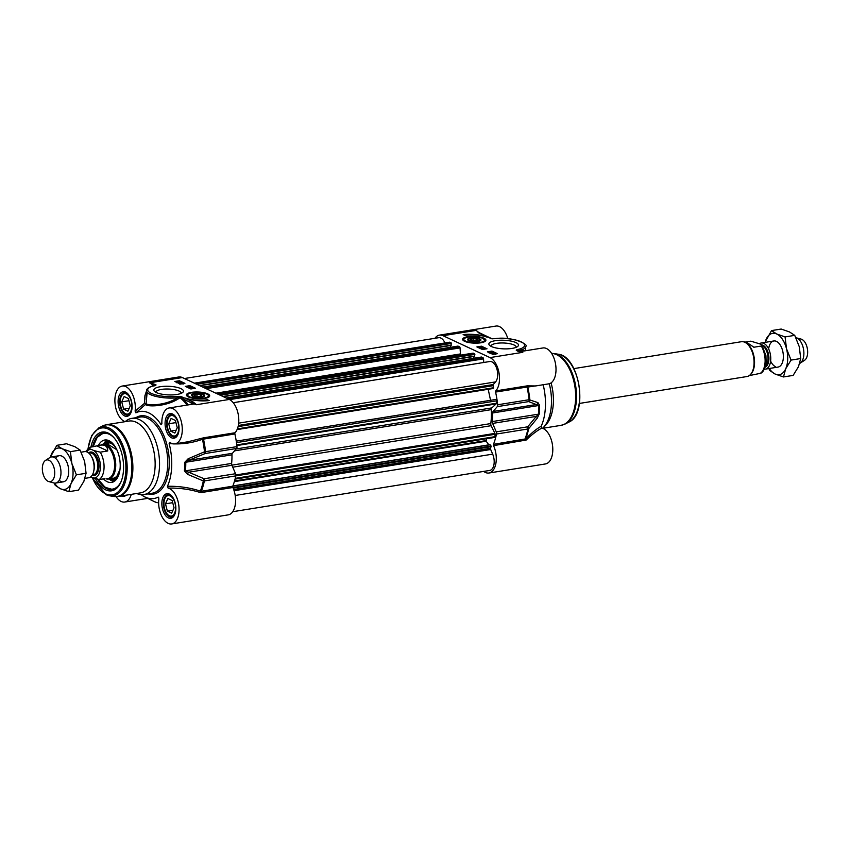 <?xml version="1.0" encoding="UTF-8"?>
<svg xmlns="http://www.w3.org/2000/svg" width="850" height="850" viewBox="0 0 850 850"><rect width="100%" height="100%" fill="white"/><g stroke="black" fill="none" stroke-linecap="round" stroke-linejoin="round"><path stroke-width="1.27" d="M468.212 340.351A6.088 1.774 -177.7 0 1 468.456 339.533L469.03 339.054A5.514 1.604 -177.7 0 1 474.321 338.151A5.514 1.604 -177.7 0 1 479.517 339.479A5.514 1.604 -177.7 0 1 475.703 341.349A5.514 1.604 -177.7 0 1 470.263 340.712A5.514 1.604 -177.7 0 1 469.03 339.054M479.517 339.479L480.048 340A6.088 1.774 -177.7 0 1 480.229 340.829M477.944 340.17L475.256 340.861L471.569 340.446L470.56 339.331L473.248 338.64L476.935 339.065L477.944 340.17M476.935 339.065L476.882 340.446M473.248 338.64L473.163 340.627M468.743 340.638A6.673 1.934 2.3 0 0 475.171 341.711A6.673 1.934 2.3 0 0 480.579 340.595A6.673 1.934 2.3 0 0 474.332 337.811A6.673 1.934 2.3 0 0 467.882 340.085A6.673 1.934 2.3 0 0 468.743 340.638M493.563 445.644L526.161 440.045A1.105 0.733 44.5 0 1 525.704 438.887A60.339 32.948 -99.1 0 0 528.658 428.708L537.306 418.126A2.199 1.424 -141.6 0 0 536.308 416.394L527.68 426.817A2.199 1.201 80.9 0 1 527.924 428.984A2.199 1.052 11.8 0 0 528.658 428.708A2.199 1.434 -139.4 0 0 527.68 426.817L496.251 431.864A2.199 1.201 80.9 0 1 496.496 434.031A60.616 33.097 80.9 0 1 493.478 444.337A1.105 0.606 -99.1 0 0 493.563 445.644A18.179 9.934 80.9 0 1 488.952 473.014A18.179 9.934 80.9 0 1 483.682 471.41M496.251 431.864L492.628 423.406L536.308 416.394L538.539 414.152A2.199 0.797 5.4 0 0 539.261 413.908A50.416 27.529 -99.1 0 0 539.612 405.365L537.933 402.624L529.104 399.723A2.199 1.201 80.9 0 1 528.7 401.593A2.199 1.923 -71.7 0 0 529.837 399.574A60.339 32.948 -99.1 0 0 527.776 387.069L540.887 385.114M537.933 402.624A2.199 1.944 -69.1 0 1 536.786 404.451L493.106 411.464L497.261 406.64L528.7 401.593L538.879 405.556A50.692 27.689 80.9 0 1 538.539 414.152L492.341 421.568A2.199 1.201 -99.1 0 0 492.628 423.406M492.341 421.568A50.692 27.689 -99.1 0 0 492.681 412.973L539.612 405.365M493.106 411.464A2.199 1.201 -99.1 0 0 492.681 412.973M434.945 338.3A18.179 9.934 80.9 0 1 439.439 335.134A18.179 9.934 80.9 0 1 443.02 335.707L489.983 357.595A18.179 9.934 80.9 0 1 499.024 372.991A18.179 9.934 80.9 0 1 495.763 390.904A1.105 0.606 -99.1 0 0 495.582 392.084A60.616 33.097 80.9 0 1 497.664 404.77A2.199 1.201 80.9 0 1 497.261 406.64M492.469 352.92L491.236 353.111L492.458 353.164M492.777 352.867L490.471 353.101L492.777 352.867M492.713 353.706L495.199 353.897L492.713 353.706M492.798 354.014L495.125 353.972L492.618 353.866M491.651 353.802L495.848 353.94M495.561 353.77L495.582 354.524M493.563 354.312L491.661 353.717M485.286 349.053L481.387 348.936L483.979 348.426L484.181 349.159L482.917 349.371M480.186 348.394L483.554 348.192L480.186 348.457M480.994 347.629L479.751 347.831L480.983 347.884M481.302 347.586L478.986 347.809L481.302 347.586M481.939 347.884L483.278 348.118M491.141 352.538L491.884 352.368M489.653 352.548L490.386 352.633M489.366 352.739L490.163 352.081L492.299 352.389L489.377 352.591L490.163 352.081M481.695 347.374L478.55 347.703M494.668 353.43L493.436 352.846M493.064 352.676L492.341 352.346L492.32 352.941M491.948 351.082L497.505 353.674L492.947 354.408L487.39 351.815L491.948 351.082L491.906 352.059M482.449 349.509L476.882 346.917L481.44 346.184L487.007 348.776L482.449 349.509M481.44 346.184L481.397 347.246M464.982 335.431L463.133 334.571A19.178 5.578 -177.7 0 1 486.657 337.036A16.532 4.802 2.3 0 0 464.982 335.431M490.992 346.311A12.612 3.666 -177.7 0 1 490.992 346.152A12.612 3.666 -177.7 0 1 499.959 343.017A12.612 3.666 -177.7 0 1 514.027 344.983A12.612 3.666 -177.7 0 1 516.194 347.172A12.612 3.666 -177.7 0 1 516.173 347.321M491.417 346.524A14.822 4.303 2.3 0 0 505.707 348.893A14.822 4.303 2.3 0 0 517.724 346.428A14.822 4.303 2.3 0 0 503.848 340.255A14.822 4.303 2.3 0 0 489.515 345.291A14.822 4.303 2.3 0 0 491.417 346.524M517.406 350.848A1.105 0.797 110.6 0 0 516.8 350.625L519.701 351.539M477.828 332.053L479.039 333.072A1.105 0.861 -65 0 1 479.442 333.115M464.61 341.296A11.656 3.389 2.3 0 0 476.616 343.156A11.656 3.389 2.3 0 0 485.701 340.808A11.656 3.389 2.3 0 0 474.385 336.366A11.656 3.389 2.3 0 0 462.761 339.883A11.656 3.389 2.3 0 0 464.61 341.296M507.811 338.683A18.179 9.934 -99.1 0 0 495.954 326.06L439.439 335.134M535.691 385.942L548.686 383.86A18.179 9.934 -99.1 0 0 555.602 364.331A18.179 9.934 -99.1 0 0 542.916 347.958L520.221 351.603M543.171 384.742A44.083 24.076 80.9 0 1 541.163 426.296C536.913 428.559 531.76 432.756 525.704 438.887L493.478 444.337M526.161 440.045C532.227 434.286 537.455 430.312 541.864 428.103L541.163 426.296M488.952 473.014L545.466 463.941A18.179 9.934 -99.1 0 0 552.638 446.346A18.179 9.934 -99.1 0 0 541.864 428.113M549.27 383.733A38.569 21.069 80.9 0 1 543.32 427.561A38.569 21.069 80.9 0 1 542.555 428.304M517.321 351.061L521.358 351.9M479.039 333.072L488.166 337.322A1.105 0.861 -65 0 1 488.591 337.386L488.591 337.386A1.105 0.861 -65 0 1 488.623 337.397M488.166 337.322L492.139 338.927M491.767 338.778L495.061 338.683M495.327 338.661A20.942 6.088 -177.7 0 1 520.115 341.392A20.942 6.088 -177.7 0 1 520.381 348.84A1.105 0.85 70.8 0 1 521.209 350.115L521.241 350.104A22.036 6.407 2.3 0 0 525.651 346.492C529.592 344.824 512.635 336.101 495.189 338.619L491.916 338.736M520.381 348.84L517.034 349.754A1.105 0.691 78.2 0 1 517.692 350.816L521.22 350.115M524.641 350.891L521.241 350.104M535.67 385.953L527.191 385.858L495.763 390.904M528.339 385.826A1.105 0.946 -77.8 0 0 527.776 387.069L527.011 387.037A60.616 33.097 80.9 0 1 529.104 399.723L497.664 404.77M537.306 418.126L539.261 413.908M551.076 382.872A36.369 19.858 80.9 0 1 545.711 425.117L543.32 427.561M203.32 395.123A5.514 1.604 -177.7 0 1 197.986 397.003A5.514 1.604 -177.7 0 1 192.822 394.708A5.514 1.604 -177.7 0 1 196.594 393.805A5.514 1.604 -177.7 0 1 203.32 395.123L203.851 395.654A6.088 1.774 -177.7 0 1 204.021 396.483M192.015 396.004A6.088 1.774 -177.7 0 1 192.249 395.186L192.822 394.708M197.041 394.294L200.738 394.708L201.737 395.824L199.059 396.514L195.373 396.089L194.363 394.984L197.041 394.294L196.966 396.27M200.738 394.708L200.674 396.089M203.564 394.517A6.673 1.934 2.3 0 0 195.171 393.55A6.673 1.934 2.3 0 0 191.675 395.739A6.673 1.934 2.3 0 0 197.976 397.332A6.673 1.934 2.3 0 0 204.372 396.249A6.673 1.934 2.3 0 0 203.564 394.517M165.484 503.837L167.875 498.514L172.157 500.512L174.048 507.832L171.647 513.156L167.365 511.158L165.484 503.837L172.72 502.679M167.365 511.158L172.954 510.266M169.649 494.87A11.018 6.014 -99.1 0 0 168.566 494.87A11.018 6.014 -99.1 0 0 167.588 495.189A11.018 6.014 -99.1 0 0 165.113 498.121A11.018 6.014 -99.1 0 0 164.996 498.397M167.567 514.388A11.018 6.014 -99.1 0 0 167.758 514.622A11.018 6.014 -99.1 0 0 172.061 516.63A11.018 6.014 -99.1 0 0 173.039 516.311A11.018 6.014 -99.1 0 0 173.081 516.29M167.206 495.911A10.359 5.652 80.9 0 1 175.589 507.705A10.359 5.652 80.9 0 1 167.365 514.176A10.359 5.652 80.9 0 1 164.879 498.663A10.359 5.652 80.9 0 1 167.206 495.911M171.094 418.444L175.376 420.442L177.257 427.752L174.866 433.086L170.584 431.088L168.704 423.767L171.094 418.444M168.704 423.767L175.929 422.599M170.584 431.088L176.163 430.185M172.858 414.8A11.018 6.014 -99.1 0 0 171.785 414.789A11.018 6.014 -99.1 0 0 168.332 418.041A11.018 6.014 -99.1 0 0 168.215 418.328M170.776 434.318A11.018 6.014 -99.1 0 0 170.977 434.541A11.018 6.014 -99.1 0 0 175.27 436.549A11.018 6.014 -99.1 0 0 176.301 436.209M176.226 418.54A10.359 5.652 80.9 0 1 178.064 432.427A10.359 5.652 80.9 0 1 170.584 434.106A10.359 5.652 80.9 0 1 168.098 418.593A10.359 5.652 80.9 0 1 176.226 418.54M121.741 401.869L124.132 396.546L128.414 398.544L130.294 405.864L127.904 411.188L123.622 409.19L121.741 401.869L128.966 400.711M123.622 409.19L129.2 408.297M125.896 392.902A11.018 6.014 -99.1 0 0 124.823 392.902A11.018 6.014 -99.1 0 0 123.845 393.221A11.018 6.014 -99.1 0 0 121.369 396.153A11.018 6.014 -99.1 0 0 121.252 396.429M123.813 412.42A11.018 6.014 -99.1 0 0 124.015 412.654A11.018 6.014 -99.1 0 0 128.308 414.662A11.018 6.014 -99.1 0 0 129.285 414.343A11.018 6.014 -99.1 0 0 129.338 414.322M123.463 393.943A10.359 5.652 80.9 0 1 131.835 405.737A10.359 5.652 80.9 0 1 123.622 412.207A10.359 5.652 80.9 0 1 121.136 396.695A10.359 5.652 80.9 0 1 123.463 393.943M235.057 432.756L203.628 437.803L202.119 438.196L202.449 439.291A60.339 32.948 80.9 0 1 204.499 451.807L188.105 458.788L188.732 460.328L205.137 453.539A2.199 1.201 -99.1 0 0 205.541 451.669L204.499 451.807L205.137 453.539L236.566 448.492A2.199 1.201 -99.1 0 0 236.969 446.622A60.616 33.097 -99.1 0 0 234.876 433.936A1.105 0.606 80.9 0 1 235.057 432.756A18.179 9.934 -99.1 0 0 238.319 414.853A18.179 9.934 -99.1 0 0 229.288 399.447L182.325 377.559A18.179 9.934 -99.1 0 0 178.744 376.986L122.219 386.059A18.179 9.934 80.9 0 1 135.107 411.134L135.904 412.834L145.648 404.334A1.105 1.084 164.6 0 0 146.094 403.495L144.383 403.421L145.648 404.334C145.722 406.863 167.046 407.214 180.019 397.683A60.297 32.927 80.9 0 1 187.149 405.067M236.566 448.492L232.401 453.316L188.732 460.328L184.737 462.336A50.416 27.529 80.9 0 1 184.397 470.889L187.489 474.289L203.331 480.941A2.199 1.052 11.8 0 0 204.361 480.93A2.199 1.201 -99.1 0 0 204.117 478.763A2.199 0.595 111.6 0 1 203.331 480.941A60.339 32.948 80.9 0 1 200.366 491.109C189.837 487.645 178.861 486.041 167.429 486.296A44.083 24.076 -99.1 0 0 169.139 443.562C180.519 444.624 191.622 443.201 202.449 439.291L234.876 433.936M187.489 474.289A2.199 0.552 113 0 0 188.243 472.281L231.923 465.269L235.556 473.716L204.117 478.763L185.438 470.836A50.692 27.689 -99.1 0 0 185.778 462.241L231.976 454.824A2.199 1.201 80.9 0 1 232.401 453.316M231.976 454.824A50.692 27.689 80.9 0 1 231.636 463.42L185.438 470.836A2.199 0.797 5.4 0 1 184.397 470.889M231.923 465.269A2.199 1.201 80.9 0 1 231.636 463.42M167.429 486.296L168.13 488.112A18.179 9.934 80.9 0 1 178.914 506.345A18.179 9.934 80.9 0 1 171.732 523.94L228.246 514.866A18.179 9.934 -99.1 0 0 232.857 487.496A1.105 0.606 80.9 0 1 232.783 486.2A60.616 33.097 -99.1 0 0 235.79 475.894A2.199 1.201 -99.1 0 0 235.556 473.716M179.796 383.074L181.029 382.882L179.796 383.074M179.488 383.127L181.794 382.904L179.488 383.127M179.701 383.764L179.722 383.233M179.562 382.288L177.066 382.096L179.562 382.288M180.614 382.288L176.099 382.033L180.583 382.373M179.775 381.926L180.03 382.84M188.062 387.462L191.027 387.132L188.052 387.653M191.006 387.664L191.027 387.132M192.079 387.6L188.721 387.802L192.079 387.6M191.282 388.365L192.514 388.163L191.282 388.365M190.974 388.418L193.279 388.184L190.974 388.418M190.145 388.631L190.166 388.036M181.114 383.892L182.166 383.361L180.381 383.807M182.612 383.637L181.868 383.807M182.899 383.403L179.966 383.616M180.784 383.998L180.104 383.956M192.801 388.089L192.259 387.834M191.792 387.611L191.027 387.26M190.581 387.047L186.968 387.154M183.207 383.616L183.048 384.2M182.516 383.286L181.794 382.957M181.475 382.808L180.604 382.404M180.359 384.072L174.792 381.48L179.35 380.747L184.917 383.339L180.359 384.072M179.35 380.747L179.308 381.777M189.858 385.645L195.415 388.237L190.857 388.971L185.3 386.378L189.858 385.645L189.816 386.697M207.315 399.723L209.174 400.584A19.178 5.578 -177.7 0 1 185.651 398.119A16.532 4.802 2.3 0 0 207.315 399.723L207.283 400.754M92.576 446.856A28.656 15.651 80.9 0 1 103.243 433.001A28.656 15.651 80.9 0 1 108.885 433.893A28.656 15.651 80.9 0 1 114.081 437.856M121.104 481.578A28.656 15.651 80.9 0 1 112.328 489.579A28.656 15.651 80.9 0 1 106.686 488.686A28.656 15.651 80.9 0 1 97.739 479.57M95.742 479.156A29.761 16.246 -99.1 0 0 120.902 482.035A29.761 16.246 -99.1 0 0 113.751 437.484A29.761 16.246 -99.1 0 0 108.014 432.99A29.761 16.246 -99.1 0 0 90.939 447.121M155.943 392.36A12.612 3.666 -177.7 0 1 155.943 392.201A12.612 3.666 -177.7 0 1 164.921 389.056A12.612 3.666 -177.7 0 1 178.978 391.032A12.612 3.666 -177.7 0 1 181.146 393.21A12.612 3.666 -177.7 0 1 181.135 393.369M180.891 388.631A14.822 4.303 2.3 0 0 162.233 386.474A14.822 4.303 2.3 0 0 154.466 391.34A14.822 4.303 2.3 0 0 168.459 394.899A14.822 4.303 2.3 0 0 182.686 392.477A14.822 4.303 2.3 0 0 180.891 388.631M154.679 385.443A1.105 0.797 -69.4 0 1 155.508 384.529L149.504 382.829L154.668 385.486M161.872 423.587L160.969 424.511L161.872 423.608A18.179 9.934 80.9 0 1 169.182 407.957L192.886 404.143A18.179 9.934 80.9 0 1 196.467 404.717L193.269 402.082A1.105 0.861 115 0 0 192.312 403.283L196.467 404.717L229.288 399.447M207.697 393.858A11.656 3.389 2.3 0 0 193.726 392.094A11.656 3.389 2.3 0 0 186.564 395.537A11.656 3.389 2.3 0 0 197.912 398.788A11.656 3.389 2.3 0 0 209.493 396.451A11.656 3.389 2.3 0 0 207.697 393.858M169.182 407.957A18.179 9.934 80.9 0 1 181.868 424.331A18.179 9.934 80.9 0 1 174.951 443.859A18.179 9.934 80.9 0 1 169.968 442.467L169.66 442.34M169.968 442.467L169.139 443.562M135.904 412.834A44.083 24.076 -99.1 0 1 160.969 424.511L161.617 424.692M125.088 421.685A18.179 9.934 80.9 0 1 114.994 403.006A18.179 9.934 80.9 0 1 122.219 386.059M131.272 494.36A18.179 9.934 80.9 0 1 124.769 502.042A18.179 9.934 80.9 0 1 116.089 496.623M141.217 494.658A44.083 24.076 -99.1 0 0 144.883 496.953A44.083 24.076 -99.1 0 0 158.047 497.165L158.695 497.611M171.732 523.94A18.179 9.934 80.9 0 1 158.854 498.865L158.408 497.207M136.701 493.489A38.569 21.069 -99.1 0 0 143.979 494.551A38.569 21.069 -99.1 0 0 159.417 459.892A38.569 21.069 -99.1 0 0 139.347 419.581A38.569 21.069 -99.1 0 0 131.75 418.381A38.569 21.069 -99.1 0 0 125.173 421.664M193.269 402.082L184.131 397.832A1.105 0.861 115 0 0 183.186 399.022L192.312 403.283A19.284 10.529 -99.1 0 0 190.336 404.558M184.131 397.832L180.54 396.376L180.115 397.109L183.186 399.022A61.264 33.458 -99.1 0 1 188.349 404.876M180.136 396.982L177.374 397.853C164.879 406.087 146.317 405.567 146.094 403.495L147.156 392.339M180.54 396.376L176.97 396.493L177.374 397.853A22.036 6.407 2.3 0 1 146.561 390.766L146.211 399.649M176.97 396.493A20.942 6.088 -177.7 0 1 152.192 393.763A20.942 6.088 -177.7 0 1 151.927 386.314A1.105 0.85 -109.2 0 0 151.523 386.325L151.523 386.325C147.985 387.77 146.338 389.247 146.561 390.766M151.927 386.314L155.263 385.39A1.105 0.691 -101.8 0 0 154.753 385.507M146.561 390.83L144.925 395.664L144.383 403.421L135.107 411.134M180.115 397.109L180.019 397.683M202.119 438.196L187.893 441.788M168.13 488.112C179.159 487.836 189.762 489.271 199.941 492.416L200.366 491.109L201.354 491.236A60.616 33.097 -99.1 0 0 204.361 480.93L495.082 434.286L494.987 436.656A1.105 0.606 80.9 0 1 494.551 437.453L235.046 479.113M199.941 492.416L201.429 492.543A1.105 0.606 80.9 0 1 201.354 491.236L232.783 486.2M157.197 502.743L156.984 502.669A50.416 27.529 80.9 0 1 154.02 501.468L157.197 502.754A2.199 1.785 -72.6 0 1 157.197 502.743A2.199 1.785 -72.6 0 1 156.984 502.669M188.105 458.788L184.737 462.336M136.106 422.195A36.369 19.858 -99.1 0 0 128.945 421.058L106.686 424.639A36.369 19.858 -99.1 0 1 113.847 425.776A36.369 19.858 -99.1 0 1 132.77 463.771A36.369 19.858 -99.1 0 1 118.224 496.453L140.473 492.883A36.369 19.858 -99.1 0 0 155.029 460.201A36.369 19.858 -99.1 0 0 136.106 422.195M101.756 484.096A28.656 15.651 -99.1 0 0 107.408 488.569A28.656 15.651 -99.1 0 0 112.689 489.515L105.134 487.326L98.366 479.602M93.128 446.771L97.134 437.368L103.604 432.947A28.656 15.651 -99.1 0 0 98.419 435.976M113.974 481.557A21.335 11.645 -99.1 0 1 109.034 478.964A19.178 10.476 -99.1 0 0 110.882 479.697A19.178 10.476 -99.1 0 0 117.045 477.753A19.178 10.476 -99.1 0 0 118.214 476.287M112.997 443.796A19.178 10.476 -99.1 0 0 104.964 442.839A19.178 10.476 -99.1 0 0 103.53 444.029A19.178 10.476 -99.1 0 0 103.434 444.136A21.335 11.645 -99.1 0 1 105.188 441.745A21.335 11.645 -99.1 0 1 107.312 440.109M103.477 478.858A21.494 11.741 -99.1 0 0 111.775 482.418A21.494 11.741 -99.1 0 0 115.717 480.133A21.494 11.741 -99.1 0 0 118.904 455.473A21.494 11.741 -99.1 0 0 104.964 439.981A21.494 11.741 -99.1 0 0 100.576 442.329A21.494 11.741 -99.1 0 0 98.292 445.729M495.635 399.5L236.247 441.139L495.582 399.511A1.105 0.606 80.9 0 1 496.432 400.871L496.336 403.24A1.105 0.606 80.9 0 1 496.081 403.941L491.853 407.904A2.199 1.201 -99.1 0 0 491.353 409.626A48.492 26.478 80.9 0 1 490.79 423.576A2.199 1.201 -99.1 0 0 491.141 425.691L494.902 433.383A1.105 0.606 80.9 0 1 495.082 434.286M486.742 438.706L486.147 441.214L488.877 444.837M232.836 486.062L489.94 444.667L491.098 446.048L490.609 448.258A1.105 0.606 -99.1 0 0 490.684 449.512L492.671 454.144A11.018 6.014 80.9 0 1 489.749 470.433L232.751 511.7M184.397 378.526L438.642 337.705A11.018 6.014 80.9 0 1 444.954 342.933M449.363 342.295A1.105 0.606 80.9 0 1 449.777 342.231L451.169 342.879L451.159 345.419L199.867 385.741M451.159 345.419L199.909 385.762L450.436 345.546L450.362 347.321M457.927 346.131L459.478 346.757A1.105 0.606 80.9 0 1 460.052 347.905L460.424 353.929A2.199 1.201 -99.1 0 0 460.679 355.119M472.844 353.239A1.105 0.606 80.9 0 1 473.259 353.175L474.651 353.823L474.64 356.362L223.348 396.684M474.64 356.362L223.391 396.706L473.918 356.49L473.843 358.264M481.408 357.074L482.959 357.701A1.105 0.606 80.9 0 1 483.533 358.859L483.756 362.493M233.229 402.709L489.749 361.526A11.018 6.014 80.9 0 1 496.931 369.155A11.018 6.014 80.9 0 1 495.571 381.905L493.287 384.54A1.105 0.606 -99.1 0 0 493.127 385.688L493.563 387.749L492.341 388.62L237.086 429.601M488.208 389.279L490.546 400.318M59.181 480.335A13.228 7.225 -99.1 0 0 68.606 473.578A13.228 7.225 -99.1 0 0 61.806 456.11A13.228 7.225 -99.1 0 0 55.654 458.416M54.549 483.087A20.942 11.432 -99.1 0 0 60.488 488.771A20.942 11.432 -99.1 0 0 71.06 483.501A20.942 11.432 -99.1 0 0 71.868 463.484A20.942 11.432 -99.1 0 0 62.103 448.736A20.942 11.432 -99.1 0 0 51.531 454.006A20.942 11.432 -99.1 0 0 50.405 457.257M68.818 491.683L78.487 490.131L83.821 481.461L86.062 473.28L84.628 461.433L80.091 450.096L74.864 446.686L66.534 443.774L56.865 445.326L62.103 448.736L70.422 451.647L71.868 463.484L76.394 474.831L71.06 483.501L68.818 491.683L60.488 488.771L55.261 485.371L54.06 483.002M50.278 457.321L56.865 445.326M86.062 473.28L76.394 474.831M80.091 450.096L70.422 451.647M85.011 478.348L88.772 477.743A13.228 7.225 -99.1 0 0 94.063 465.853A13.228 7.225 -99.1 0 0 87.189 452.041A13.228 7.225 -99.1 0 0 84.575 451.626L81.143 452.179M90.738 477.009A14.439 7.884 80.9 0 1 90.631 476.935L99.142 479.559L104.72 478.667M93.84 450.553L91.843 449.618C89.505 448.821 88.825 448.046 89.813 447.302L100.64 445.134C105.219 444.55 107.578 446.494 107.716 450.967L100.236 452.168L93.84 450.553A14.439 7.884 80.9 0 1 100.385 467.553A14.439 7.884 80.9 0 1 92.735 477.944M97.282 446.101L107.716 450.967M85.606 451.594L89.813 447.302M106.059 478.869L107.759 478.592A17.085 9.329 -99.1 0 0 114.591 463.25A17.085 9.329 -99.1 0 0 105.708 445.4A17.085 9.329 -99.1 0 0 102.34 444.869L100.64 445.134M106.186 478.848A17.638 9.626 -99.1 0 0 108.63 479.017A17.638 9.626 -99.1 0 0 115.685 463.176A17.638 9.626 -99.1 0 0 106.516 444.752A17.638 9.626 -99.1 0 0 103.041 444.199A17.638 9.626 -99.1 0 0 100.767 445.113M48.822 481.599L53.89 482.959A13.228 7.225 -99.1 0 0 55.643 483.055A13.228 7.225 -99.1 0 0 60.934 471.176A13.228 7.225 -99.1 0 0 54.049 457.353A13.228 7.225 -99.1 0 0 51.446 456.939A13.228 7.225 -99.1 0 0 49.81 457.587L45.422 460.456A11.018 6.014 -99.1 0 0 42.5 471.134A11.018 6.014 -99.1 0 0 48.11 481.344A11.018 6.014 -99.1 0 0 48.822 481.599A11.018 6.014 -99.1 0 0 54.729 473.078A11.018 6.014 -99.1 0 0 48.96 460.264A11.018 6.014 -99.1 0 0 45.422 460.456M778.005 367.083A13.228 7.225 -99.1 0 0 783.317 355.034A13.228 7.225 -99.1 0 0 776.231 341.286A13.228 7.225 -99.1 0 0 768.655 348.957M770.61 361.123A13.228 7.225 -99.1 0 0 775.434 366.669M769.282 368.486A20.942 11.432 -99.1 0 0 775.136 374.043A20.942 11.432 -99.1 0 0 785.708 368.772A20.942 11.432 -99.1 0 0 786.516 348.755A20.942 11.432 -99.1 0 0 776.751 334.007A20.942 11.432 -99.1 0 0 766.179 339.277A20.942 11.432 -99.1 0 0 765.096 342.369M764.989 342.391L771.513 330.597L776.751 334.007L785.071 336.919L786.516 348.755L791.053 360.092L785.708 368.772L783.466 376.954L775.136 374.043L769.909 370.632L768.857 368.56M783.466 376.954L793.135 375.402L798.469 366.722L800.711 358.541L799.276 346.704L794.739 335.368L789.512 331.957L781.182 329.046L771.513 330.597M791.053 360.092L800.711 358.541M785.071 336.919L794.739 335.368M759.39 343.783A13.228 7.225 80.9 0 1 761.228 342.996A13.228 7.225 80.9 0 1 763.831 343.411A13.228 7.225 80.9 0 1 770.716 357.223A13.228 7.225 80.9 0 1 765.425 369.112A13.228 7.225 80.9 0 1 764.394 369.134M745.28 342.072L750.858 341.169L759.263 343.719C761.6 344.516 762.28 345.291 761.292 346.035L753.812 347.236C748.786 343.549 745.503 341.753 743.941 341.859L743.814 341.881M749.232 375.615L760.729 373.267C763.119 372.226 764.926 368.783 766.137 362.908L765.935 355.714L761.94 345.302L761.292 346.035A17.085 9.329 80.9 0 1 760.187 373.426M745.609 342.667A17.085 9.329 80.9 0 1 745.907 342.816A17.085 9.329 80.9 0 1 754.162 357.521A17.085 9.329 80.9 0 1 750.922 374.074L750.327 374.68A17.638 9.626 80.9 0 1 746.959 376.539L579.445 403.431M573.846 368.613L741.37 341.721A17.638 9.626 80.9 0 1 744.844 342.274A17.638 9.626 80.9 0 1 745.153 342.422A17.638 9.626 80.9 0 1 753.674 357.606A17.638 9.626 80.9 0 1 750.327 374.68M795.94 337.726A13.228 7.225 80.9 0 1 796.11 337.779A13.228 7.225 80.9 0 1 796.971 338.087A13.228 7.225 80.9 0 1 803.696 350.338A13.228 7.225 80.9 0 1 800.19 363.141A13.228 7.225 80.9 0 1 799.722 363.418M796.11 337.779L801.178 339.129A11.018 6.014 80.9 0 1 801.89 339.394A11.018 6.014 80.9 0 1 807.5 349.594A11.018 6.014 80.9 0 1 804.578 360.272L800.19 363.141M484.989 341.466A11.018 3.198 2.3 0 0 485.244 340.829L483.076 338.406C480.239 336.94 475.362 336.473 468.456 337.004C463.866 338.268 462.124 339.256 463.218 339.947A11.018 3.198 2.3 0 0 463.42 340.595M465.683 341.126A10.359 3.007 2.3 0 0 480.059 342.454A10.359 3.007 2.3 0 0 482.821 338.374A10.359 3.007 2.3 0 0 468.446 337.046A10.359 3.007 2.3 0 0 465.683 341.126M517.034 349.754A2.136 0.616 2.3 0 0 516.8 350.625M443.02 335.707L475.841 330.438A18.179 9.934 -99.1 0 1 479.188 332.998M489.983 357.595L522.803 352.325A18.179 9.934 -99.1 0 0 520.689 351.719M524.992 440.598A1.105 0.606 80.9 0 1 524.918 439.291A60.616 33.097 80.9 0 0 527.924 428.984L496.496 434.031M527.191 385.858A1.105 0.606 -99.1 0 0 527.011 387.037L495.582 392.084M551.629 353.419A36.369 19.858 80.9 0 1 556.633 354.684A36.369 19.858 80.9 0 1 575.556 392.689A36.369 19.858 80.9 0 1 561 425.361L542.597 428.315M557.982 354.184C579.413 355.725 588.753 413.929 568.884 422.099A34.935 19.082 80.9 0 0 579.403 388.737A34.935 19.082 80.9 0 0 561.489 355.268A34.935 19.082 80.9 0 0 557.982 354.184L553.934 353.547A36.221 19.784 80.9 0 1 557.568 354.684A36.221 19.784 80.9 0 1 576.141 389.374A36.221 19.784 80.9 0 1 565.239 423.969L561 425.361M187 396.015L187.011 395.59A11.018 3.198 2.3 0 0 187.212 396.249M208.781 397.109A11.018 3.198 2.3 0 0 209.036 396.472C209.674 395.059 207.124 393.784 201.418 392.647C185.364 391.999 187.351 395.165 187.011 395.59M206.624 394.028A10.359 3.007 2.3 0 0 192.238 392.689A10.359 3.007 2.3 0 0 189.486 396.78A10.359 3.007 2.3 0 0 203.862 398.108A10.359 3.007 2.3 0 0 206.624 394.028M172.539 436.613A11.348 6.194 80.9 0 1 166.643 424.756A11.348 6.194 80.9 0 1 171.179 414.556L172.996 414.853C174.048 414.024 180.03 422.535 178.798 429.909C177.342 435.636 176.003 437.984 174.781 436.964A11.348 6.194 80.9 0 1 172.539 436.613M125.577 414.726A11.348 6.194 80.9 0 1 119.68 402.858A11.348 6.194 80.9 0 1 124.217 392.658L126.034 392.966C127.086 392.126 133.067 400.647 131.835 408.011C130.379 413.737 129.041 416.096 127.819 415.076A11.348 6.194 80.9 0 1 125.577 414.726M169.331 516.694A11.348 6.194 80.9 0 1 163.423 504.826A11.348 6.194 80.9 0 1 167.96 494.626L169.777 494.934C170.829 494.094 176.821 502.616 175.589 509.979C174.123 515.706 172.784 518.064 171.562 517.044A11.348 6.194 80.9 0 1 169.331 516.694M92.406 477.785A33.873 18.498 -99.1 0 0 105.57 493.818A33.873 18.498 -99.1 0 0 125.864 470.294A33.873 18.498 -99.1 0 0 108.173 429.059A33.873 18.498 -99.1 0 0 88.241 448.194M155.263 385.39A2.136 0.616 2.3 0 0 155.508 384.529M182.325 377.559L149.504 382.829A18.179 9.934 80.9 0 1 153.212 385.804M131.75 418.381L139.952 417.063A38.569 21.069 80.9 0 1 147.549 418.264A38.569 21.069 80.9 0 1 167.62 458.575A38.569 21.069 80.9 0 1 152.182 493.234L143.979 494.551M148.091 493.892A39.674 21.664 -99.1 0 0 169.278 463.112A39.674 21.664 -99.1 0 0 148.506 417.074A39.674 21.664 -99.1 0 0 135.862 417.722M169.331 494.073A12.453 6.8 -99.1 0 0 162.562 509.118A12.453 6.8 -99.1 0 0 174.664 514.76A12.453 6.8 -99.1 0 0 169.331 494.073M125.588 392.105A12.453 6.8 -99.1 0 0 118.819 407.15A12.453 6.8 -99.1 0 0 130.911 412.792A12.453 6.8 -99.1 0 0 125.588 392.105M172.55 414.003A12.453 6.8 -99.1 0 0 165.782 429.038A12.453 6.8 -99.1 0 0 177.873 434.679A12.453 6.8 -99.1 0 0 172.55 414.003M121.316 495.954A12.453 6.8 -99.1 0 0 126.151 495.178M203.628 437.803A1.105 0.606 -99.1 0 0 203.447 438.983A60.616 33.097 -99.1 0 1 205.541 451.669L236.969 446.622M201.429 492.543L232.857 487.496M106.207 494.732A34.935 19.082 -99.1 0 0 109.714 495.816L113.751 496.453A36.221 19.784 -99.1 0 0 131.856 467.033A36.221 19.784 -99.1 0 0 112.901 426.062A36.221 19.784 -99.1 0 0 102.446 426.031L106.686 424.639M92.129 477.658L106.016 494.668L109.714 495.816A34.935 19.082 -99.1 0 0 127.181 467.447A34.935 19.082 -99.1 0 0 108.885 427.933A34.935 19.082 -99.1 0 0 98.802 427.901L102.446 426.031M110.457 478.72A18.296 9.988 -99.1 0 0 116.737 476.978A18.296 9.988 -99.1 0 0 119.712 471.293M115.972 448.056A18.296 9.988 -99.1 0 0 104.869 443.902M114.219 438.016A28.209 15.406 -99.1 0 0 98.207 436.422A28.209 15.406 -99.1 0 0 93.234 446.749M98.483 479.602A28.209 15.406 -99.1 0 0 118.086 486.051A28.209 15.406 -99.1 0 0 121.178 481.387M108.885 440.651A20.262 11.061 -99.1 0 0 107.217 441.405L104.964 442.839M110.882 479.697L113.464 480.356A20.262 11.061 -99.1 0 0 115.292 480.558M234.526 450.861L491.353 409.626M236.173 448.949L491.853 407.904M231.88 465.152L490.79 423.576M232.751 467.181L491.141 425.691M235.843 474.969L494.902 433.383M235.238 478.359L494.987 436.656M234.536 480.973L486.051 440.598M234.345 481.642L486.147 441.214M232.826 486.072L490.131 444.763M232.868 487.507L491.098 446.048M233.123 488.102L491.194 446.664M233.676 489.504L490.609 448.258M234.079 490.705L490.684 449.512M235.195 495.476L492.671 454.144M194.459 383.223L449.777 342.231M195.861 383.871L451.169 342.879M196.775 384.296L451.403 343.421M199.442 385.539L451.329 345.1M202.778 387.09L458.086 346.109M204.17 387.749L459.478 346.757M206.157 388.673L460.052 347.905M215.847 393.189L460.424 353.929M217.94 394.166L473.259 353.175M219.343 394.814L474.651 353.823M220.256 395.239L474.884 354.365M222.923 396.483L474.81 356.044M226.259 398.044L481.567 357.053M227.651 398.692L482.959 357.701M229.627 399.617L483.533 358.859M238.68 423.141L495.571 381.905M238.34 425.467L493.287 384.54M238.085 426.626L493.127 385.688M237.384 428.878L493.563 387.749M237.171 429.399L493.425 388.259M237.086 429.59L492.384 388.609M236.47 442.606L496.432 400.871M236.778 444.911L496.336 403.24M496.081 403.941L236.852 445.559M93.819 470.751A11.018 6.014 -99.1 0 0 91.556 456.684M88.868 453.167L89.813 453.018A11.018 6.014 80.9 0 1 91.981 453.358A11.018 6.014 80.9 0 1 97.718 464.876A11.018 6.014 80.9 0 1 93.309 474.778L92.363 474.927M92.14 475.288A11.9 6.503 -99.1 0 0 98.972 466.629A11.9 6.503 -99.1 0 0 92.746 452.402A11.9 6.503 -99.1 0 0 88.549 452.891M86.594 451.807A14.439 7.884 80.9 0 1 91.843 449.618M99.142 479.559A17.085 9.329 -99.1 0 0 100.236 452.168M762.227 345.727A11.018 6.014 80.9 0 1 762.269 345.748A11.018 6.014 80.9 0 1 767.794 355.374A11.018 6.014 80.9 0 1 765.51 366.191M765.191 367.232A11.464 6.258 -99.1 0 0 768.814 356.362A11.464 6.258 -99.1 0 0 762.918 345.228A11.464 6.258 -99.1 0 0 761.398 344.834M489.196 352.421L489.175 353.058M477.764 331.999L491.98 338.757M525.651 346.492L525.481 350.752M553.934 353.547L551.597 353.377M568.884 422.099L565.239 423.969M169.309 494.753L168.566 494.87M172.805 516.513L172.061 516.63M164.879 498.663L165.113 498.121M172.529 414.672L171.785 414.789M176.024 436.433L175.27 436.549M168.098 418.593L168.332 418.041M125.566 392.785L124.823 392.902M129.062 414.545L128.308 414.662M121.136 396.695L121.369 396.153M176.662 382.096L176.641 382.734M179.924 383.69L179.903 384.317M151.523 386.336L154.923 385.73M187.956 441.777L174.951 443.859M147.73 498.366L124.769 502.042M144.883 496.953L154.02 501.468M113.751 496.453L118.224 496.453M98.802 427.901L91.683 435.54L88.007 448.396M106.951 443.7L116.822 449.724M119.988 469.455L116.811 476.436C114.346 478.146 112.912 478.752 112.498 478.263M489.94 444.667L232.879 485.934M449.554 342.199L194.352 383.169M458.001 346.088L202.736 387.069M473.036 353.143L217.834 394.113M481.483 357.032L226.217 398.023M108.502 443.317L103.041 444.199M114.091 478.136L108.63 479.017M59.234 455.696L51.446 456.939M63.431 481.812L55.643 483.055M745.907 342.816L745.153 342.422M765.425 369.112L778.079 367.072M761.228 342.996L773.883 340.956"/></g></svg>
